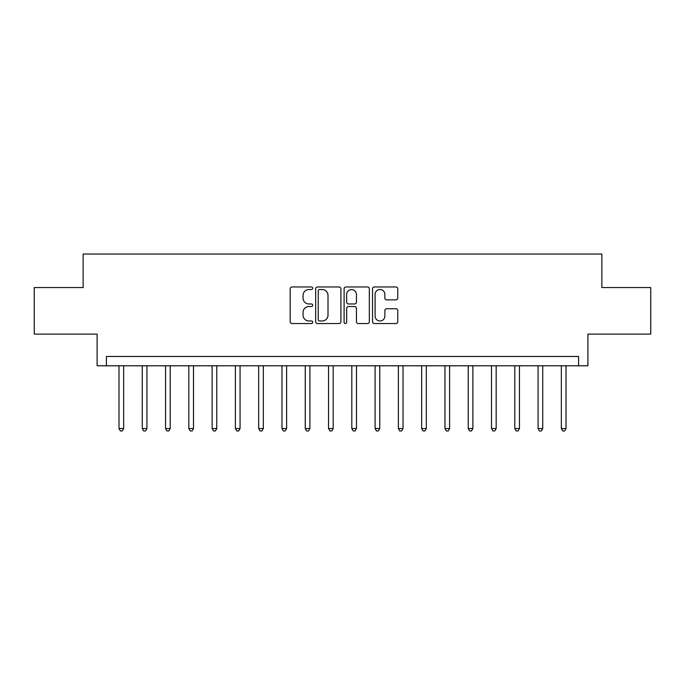 <?xml version="1.0" encoding="UTF-8"?>
<svg xmlns="http://www.w3.org/2000/svg" width="685" height="685" viewBox="0 0 685 685"><rect width="100%" height="100%" fill="white"/><g stroke="black" fill="none" stroke-linecap="round" stroke-linejoin="round"><path stroke-width="1.03" d="M312.702 288.248A1.276 1.276 0 0 0 311.418 286.964L291.998 286.964A1.832 1.832 0 0 0 290.166 288.796L290.166 321.702A1.832 1.832 0 0 0 291.998 323.534L311.418 323.534A1.276 1.276 0 0 0 312.702 322.25A1.276 1.276 0 0 0 311.418 320.974L308.909 320.974A5.848 5.848 0 0 1 303.053 315.126L303.053 312.377A5.848 5.848 0 0 1 308.909 306.529L311.418 306.529A1.276 1.276 0 0 0 312.702 305.253A1.276 1.276 0 0 0 311.418 303.969L308.909 303.969A5.848 5.848 0 0 1 303.053 298.121L303.053 295.381A5.848 5.848 0 0 1 308.909 289.524L311.418 289.524A1.276 1.276 0 0 0 312.702 288.248M395.93 299.859A1.832 1.832 0 0 0 397.754 298.026L397.754 288.796A1.832 1.832 0 0 0 395.93 286.964L374.352 286.964A1.832 1.832 0 0 0 372.529 288.796L372.529 321.702A1.832 1.832 0 0 0 374.352 323.534L395.93 323.534A1.832 1.832 0 0 0 397.754 321.702L397.754 310.553A1.832 1.832 0 0 0 395.93 308.721L386.7 308.721A1.832 1.832 0 0 0 384.867 310.553L384.867 316.085A4.889 4.889 0 0 1 379.978 320.974A4.889 4.889 0 0 1 375.089 316.085L375.089 294.413A4.889 4.889 0 0 1 379.978 289.524A4.889 4.889 0 0 1 384.867 294.413L384.867 298.026A1.832 1.832 0 0 0 386.7 299.859L395.93 299.859M578.577 365.781L587.893 365.781L587.893 334.117L650.75 334.117L650.75 287.554L601.858 287.554L601.858 254.032L83.142 254.032L83.142 287.554L34.25 287.554L34.25 334.117L97.107 334.117L97.107 365.781L578.577 365.781L578.577 356.465L106.423 356.465L106.423 365.781M340.899 288.796A1.832 1.832 0 0 0 339.075 286.964L317.498 286.964A1.832 1.832 0 0 0 315.674 288.796L315.674 321.702A1.832 1.832 0 0 0 317.498 323.534L339.075 323.534A1.832 1.832 0 0 0 340.899 321.702L340.899 288.796M345.925 286.964L367.502 286.964A1.832 1.832 0 0 1 369.326 288.796L369.326 321.702A1.832 1.832 0 0 1 367.502 323.534L358.272 323.534A1.832 1.832 0 0 1 356.44 321.702L356.44 308.361A1.832 1.832 0 0 0 354.616 306.529L348.485 306.529A1.832 1.832 0 0 0 346.661 308.361L346.661 322.25A1.276 1.276 0 0 1 345.377 323.534A1.276 1.276 0 0 1 344.101 322.25L344.101 288.796A1.832 1.832 0 0 1 345.925 286.964M319.51 289.524A1.276 1.276 0 0 0 318.234 290.808L318.234 319.69A1.276 1.276 0 0 0 319.51 320.974L322.164 320.974A5.848 5.848 0 0 0 328.012 315.126L328.012 295.381A5.848 5.848 0 0 0 322.164 289.524L319.51 289.524M356.44 294.507A4.889 4.889 0 0 0 351.551 289.618A4.889 4.889 0 0 0 346.661 294.507L346.661 302.145A1.832 1.832 0 0 0 348.485 303.969L354.616 303.969A1.832 1.832 0 0 0 356.44 302.145L356.44 294.507M118.993 365.781L118.993 428.553L123.651 428.553L123.651 365.781M123.651 428.553L122.255 430.968L120.389 430.968L118.993 428.553M142.274 365.781L142.274 428.553L146.932 428.553L146.932 365.781M146.932 428.553L145.537 430.968L143.67 430.968L142.274 428.553M165.556 365.781L165.556 428.553L170.214 428.553L170.214 365.781M170.214 428.553L168.818 430.968L166.952 430.968L165.556 428.553M188.837 365.781L188.837 428.553L193.495 428.553L193.495 365.781M193.495 428.553L192.1 430.968L190.242 430.968L188.837 428.553M212.119 365.781L212.119 428.553L216.777 428.553L216.777 365.781M216.777 428.553L215.381 430.968L213.523 430.968L212.119 428.553M235.4 365.781L235.4 428.553L240.058 428.553L240.058 365.781M240.058 428.553L238.663 430.968L236.804 430.968L235.4 428.553M258.682 365.781L258.682 428.553L263.34 428.553L263.34 365.781M263.34 428.553L261.944 430.968L260.086 430.968L258.682 428.553M281.972 365.781L281.972 428.553L286.621 428.553L286.621 365.781M286.621 428.553L285.225 430.968L283.367 430.968L281.972 428.553M305.253 365.781L305.253 428.553L309.903 428.553L309.903 365.781M309.903 428.553L308.507 430.968L306.649 430.968L305.253 428.553M328.535 365.781L328.535 428.553L333.184 428.553L333.184 365.781M333.184 428.553L331.788 430.968L329.93 430.968L328.535 428.553M351.816 365.781L351.816 428.553L356.465 428.553L356.465 365.781M356.465 428.553L355.07 430.968L353.212 430.968L351.816 428.553M375.097 365.781L375.097 428.553L379.747 428.553L379.747 365.781M379.747 428.553L378.351 430.968L376.493 430.968L375.097 428.553M398.379 365.781L398.379 428.553L403.028 428.553L403.028 365.781M403.028 428.553L401.633 430.968L399.775 430.968L398.379 428.553M421.66 365.781L421.66 428.553L426.318 428.553L426.318 365.781M426.318 428.553L424.914 430.968L423.056 430.968L421.66 428.553M444.942 365.781L444.942 428.553L449.6 428.553L449.6 365.781M449.6 428.553L448.196 430.968L446.337 430.968L444.942 428.553M468.223 365.781L468.223 428.553L472.881 428.553L472.881 365.781M472.881 428.553L471.477 430.968L469.619 430.968L468.223 428.553M491.505 365.781L491.505 428.553L496.163 428.553L496.163 365.781M496.163 428.553L494.758 430.968L492.9 430.968L491.505 428.553M514.786 365.781L514.786 428.553L519.444 428.553L519.444 365.781M519.444 428.553L518.048 430.968L516.182 430.968L514.786 428.553M538.067 365.781L538.067 428.553L542.726 428.553L542.726 365.781M542.726 428.553L541.33 430.968L539.463 430.968L538.067 428.553M561.349 365.781L561.349 428.553L566.007 428.553L566.007 365.781M566.007 428.553L564.611 430.968L562.745 430.968L561.349 428.553"/></g></svg>
